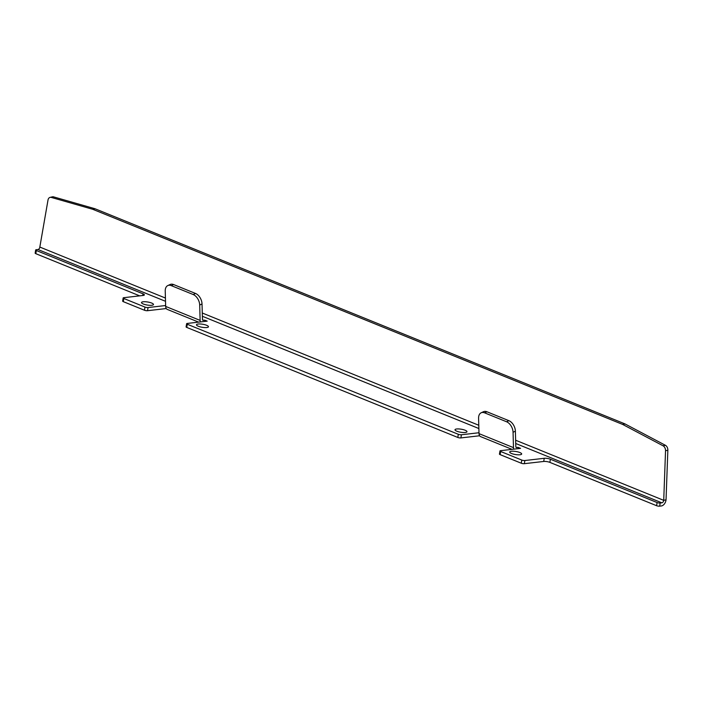 <?xml version="1.0" encoding="UTF-8"?>
<svg xmlns="http://www.w3.org/2000/svg" width="703" height="703" viewBox="0 0 703 703"><rect width="100%" height="100%" fill="white"/><g stroke="black" fill="none" stroke-linecap="round" stroke-linejoin="round"><path stroke-width="1.05" d="M519.992 454.762A6.063 1.538 -170.6 0 1 513.322 454.076A6.063 1.538 -170.6 0 1 509.693 452.02A6.063 1.538 -170.6 0 1 511.371 451.264A6.063 1.538 -170.6 0 1 518.041 451.941A6.063 1.538 -170.6 0 1 521.67 453.997A6.063 1.538 -170.6 0 1 519.992 454.762M206.787 327.519A6.063 1.538 -170.6 0 1 200.118 326.842A6.063 1.538 -170.6 0 1 196.489 324.786A6.063 1.538 -170.6 0 1 198.167 324.021A6.063 1.538 -170.6 0 1 204.837 324.707A6.063 1.538 -170.6 0 1 208.457 326.763A6.063 1.538 -170.6 0 1 206.787 327.519M465.307 432.477A6.063 1.538 -170.6 0 1 458.637 431.8A6.063 1.538 -170.6 0 1 455.008 429.735A6.063 1.538 -170.6 0 1 456.686 428.979A6.063 1.538 -170.6 0 1 463.356 429.665A6.063 1.538 -170.6 0 1 466.977 431.721A6.063 1.538 -170.6 0 1 465.307 432.477M151.795 305.278A6.063 1.538 -170.6 0 1 145.126 304.592A6.063 1.538 -170.6 0 1 141.496 302.536A6.063 1.538 -170.6 0 1 143.175 301.78A6.063 1.538 -170.6 0 1 149.844 302.457A6.063 1.538 -170.6 0 1 153.474 304.522A6.063 1.538 -170.6 0 1 151.795 305.278M515.721 443.488L661.839 502.812A2.206 1.415 112.1 0 0 663.729 500.351L665.539 450.755A4.411 3.084 -103.1 0 0 663.087 445.807L665.39 445.28L625.046 423.944L622.735 424.48A4.411 3.084 -103.1 0 0 622.471 424.357L624.774 423.821A4.411 3.084 76.9 0 1 625.046 423.944M665.39 445.28A4.411 3.084 76.9 0 1 667.85 450.219L665.539 450.755M515.633 440.227L663.729 500.351L666.04 499.815L667.85 450.219M53.56 196.875L51.249 197.411A4.411 3.084 -103.1 0 0 50.098 197.376L52.4 196.84A4.411 3.084 76.9 0 1 53.56 196.875L94.887 208.712A4.411 3.084 76.9 0 1 95.16 208.809L624.774 423.821M663.087 445.807L622.735 424.48M95.16 208.809L92.849 209.336L622.471 424.357M92.849 209.336A4.411 3.084 -103.1 0 0 92.576 209.248L94.887 208.712M51.249 197.411L92.576 209.248M50.098 197.376A4.411 3.084 -103.1 0 0 48.006 200.039L39.834 247.061A2.206 1.415 -67.9 0 1 37.944 249.521L165.513 301.306M478.989 432.74L461.414 434.762L460.887 437.916A2.206 0.562 -170.6 0 1 457.811 437.459L186.752 327.413A2.206 0.562 -170.6 0 1 186.093 326.877L186.62 323.723A2.206 0.562 9.4 0 0 187.279 324.25L186.752 327.413M479.613 435.772L460.887 437.916M666.04 499.815A5.519 3.541 112.1 0 1 661.321 505.967L659.651 506.16A2.206 0.562 -170.6 0 1 656.576 505.703L549.878 462.381A4.411 1.116 9.4 0 0 543.718 461.458L524.341 463.681A2.206 0.562 -170.6 0 1 521.266 463.215L521.784 460.061L500.633 451.475A2.206 0.562 9.4 0 1 499.974 450.939A2.206 0.562 9.4 0 1 500.58 450.667L520.563 448.373L518.208 447.416L518.006 448.663M518.208 447.416L516.055 447.328M521.266 463.215L500.114 454.63A2.206 0.562 -170.6 0 1 499.446 454.094L499.974 450.939M543.718 461.458L544.236 458.294L524.869 460.527L524.341 463.681M656.576 505.703L657.094 502.54L550.396 459.226L549.878 462.381M661.839 502.812L660.179 503.005L659.651 506.16M142.762 295.506L143.034 293.836L36.336 250.523A2.206 0.562 9.4 0 1 35.668 249.987A2.206 0.562 9.4 0 1 36.284 249.706L37.944 249.521M139.695 295.858L35.809 253.678A2.206 0.562 -170.6 0 1 35.15 253.142L35.668 249.987M166.26 308.547L147.533 310.7A2.206 0.562 -170.6 0 1 144.449 310.234L144.976 307.079L123.825 298.494A2.206 0.562 9.4 0 1 123.157 297.958A2.206 0.562 9.4 0 1 123.772 297.685L143.14 295.462A4.411 1.116 -170.6 0 0 144.361 294.909A4.411 1.116 -170.6 0 0 143.034 293.836M144.449 310.234L123.297 301.649A2.206 0.562 -170.6 0 1 122.638 301.112L123.157 297.958M165.627 305.524L148.052 307.545L147.533 310.7M186.62 323.723A2.206 0.562 9.4 0 1 187.226 323.442L207.2 321.148L204.854 320.199L204.643 321.447M204.854 320.199L202.701 320.111M457.811 437.459L458.33 434.296L187.279 324.25M657.094 502.54A2.206 0.562 9.4 0 0 660.179 503.005M144.976 307.079A2.206 0.562 9.4 0 0 148.052 307.545M458.33 434.296A2.206 0.562 9.4 0 0 461.414 434.762M521.784 460.061A2.206 0.562 9.4 0 0 524.869 460.527M544.236 458.294A4.411 1.116 -170.6 0 1 550.396 459.226M511.995 449.349L480.624 436.616A4.93 3.172 -67.9 0 1 479.015 433.637L478.585 418.259A8.823 5.589 -114.7 0 1 481.168 412.784L483.497 411.712A8.823 5.589 65.3 0 1 486.959 411.782L484.631 412.846A8.823 5.589 -114.7 0 0 481.168 412.784M513.77 449.147A4.93 3.172 112.1 0 1 513.48 447.635L513.058 432.248A8.823 5.589 -114.7 0 0 506.564 421.756L508.893 420.684A8.823 5.589 65.3 0 1 515.387 431.185L515.809 446.563A1.626 1.046 112.1 0 0 516.345 447.547A1.626 1.046 112.1 0 0 516.696 447.591M506.564 421.756L484.631 412.846M508.893 420.684L486.959 411.782M198.641 322.132L167.27 309.399A4.93 3.172 -67.9 0 1 165.653 306.42L165.231 291.042A8.823 5.589 -114.7 0 1 167.815 285.567L170.144 284.495A8.823 5.589 65.3 0 1 173.606 284.557L171.277 285.629A8.823 5.589 -114.7 0 0 167.815 285.567M200.408 321.93A4.93 3.172 112.1 0 1 200.127 320.41L199.696 305.032A8.823 5.589 -114.7 0 0 193.211 294.539L195.539 293.467A8.823 5.589 65.3 0 1 202.025 303.968L202.455 319.347A1.626 1.046 112.1 0 0 202.982 320.322A1.626 1.046 112.1 0 0 203.334 320.366M193.211 294.539L171.277 285.629M195.539 293.467L173.606 284.557M478.778 425.262L202.279 313.011M165.425 298.046L39.834 247.061M500.633 451.475L500.114 454.63M36.336 250.523L35.809 253.678M123.825 298.494L123.297 301.649M202.367 316.271L478.866 428.531M513.48 447.635L479.015 433.637M515.387 431.185L513.058 432.248M200.127 320.41L165.653 306.42M202.025 303.968L199.696 305.032"/></g></svg>

